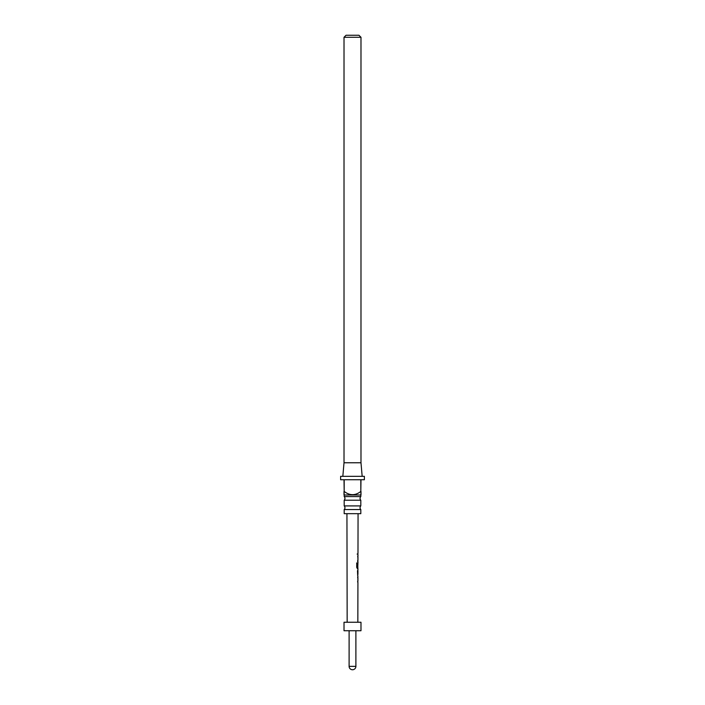 <?xml version="1.0" encoding="UTF-8"?>
<svg xmlns="http://www.w3.org/2000/svg" width="705" height="705" viewBox="0 0 705 705"><rect width="100%" height="100%" fill="white"/><g stroke="black" fill="none" stroke-linecap="round" stroke-linejoin="round"><path stroke-width="0.53" stroke-dasharray="3.52 2.64" d="M356.774 554.059L357.461 554.068L356.774 554.059M356.642 554.059L357.303 554.068L356.642 554.059M344.19 509.548L360.81 509.548M344.19 500.215L360.81 500.215M360.81 496.584L344.19 496.584M360.81 505.917L344.19 505.917M342.833 476.342L362.167 476.342L342.833 476.342M357.664 576.655L357.646 582.383M357.655 581.317L357.823 577.712M357.902 574.302L357.911 570.777M357.638 574.372L357.638 575.439M357.356 567.234L357.92 567.305L357.928 563.709M357.911 566.82L357.743 562.757L357.893 568.494L357.32 568.494M357.708 555.813L357.699 561.541M357.699 560.475L357.867 556.871M357.884 553.531L357.673 554.597M344.014 622.251L360.986 622.251M352.5 513.672L358.061 513.672L352.5 513.672M344.014 630.728L360.986 630.728M352.5 622.251L347.16 622.251L352.5 622.251M360.986 462.771L344.014 462.771M344.014 37.286L360.986 37.286M358.951 35.25L346.049 35.25M360.81 495.007L344.19 495.007M360.81 513.672L344.19 513.672M364.379 476.342L340.621 476.342M340.621 479.744L344.014 479.744L344.014 491.447L344.19 479.744L360.81 479.744L360.81 491.447L360.986 479.744L364.379 479.744M344.19 479.744L360.81 479.744L344.19 479.744M357.911 562.757L357.726 568.494L356.607 567.49L356.748 563.004M356.615 563.004L357.215 563.004L356.615 563.004M357.726 568.494L357.171 568.494M357.206 567.234L357.752 567.305L357.92 563.78M357.726 569.702L357.646 570.777M355.893 666.357L349.107 666.357"/><path stroke-width="1.06" d="M360.81 509.548L344.19 509.548L344.19 513.672L360.81 513.672L360.81 509.548A2.547 2.547 0 0 1 360.81 505.917L360.81 500.215L344.19 500.215A2.547 2.547 0 0 0 344.19 496.584L360.81 496.584L360.986 491.447L360.986 494.839M360.81 500.215A2.547 2.547 0 0 1 360.81 496.584M344.19 509.548A2.547 2.547 0 0 0 344.19 505.917L360.81 505.917M344.19 496.584L344.19 495.007L360.81 495.007M360.81 491.447L360.986 479.744L364.379 479.744L364.379 476.342L340.621 476.342L340.621 479.744L344.014 479.744L344.19 491.447C349.75 495.747 355.285 495.747 360.81 491.447L360.81 479.744L344.19 479.744L344.19 491.447C349.777 495.738 355.32 495.738 360.81 491.447M344.014 494.839L344.014 491.447L344.19 495.007M342.833 476.342L344.014 462.771L360.986 462.771L362.167 476.342M344.19 505.917L344.19 500.215M346.049 35.25L358.951 35.25L360.986 37.286L344.014 37.286L346.049 35.25M360.986 462.771L360.986 37.286M344.014 462.771L344.014 37.286M357.893 577.792L357.884 576.655L357.629 577.651M357.62 581.387L357.867 582.392L357.655 581.317M357.638 575.439L357.902 569.702M357.902 574.302L357.479 570.777L357.638 574.372M356.748 563.004L357.364 563.004L357.356 567.234L357.92 567.305L357.206 567.234L357.752 567.305L357.206 567.234L357.364 563.004L356.748 563.004L356.739 567.49L357.893 568.494L357.32 568.494M357.92 563.78L357.911 562.757M357.646 567.499L357.893 568.494M357.928 556.95L357.92 555.813L357.673 556.809M357.664 560.546L357.911 561.55L357.699 560.475M357.717 553.531L357.673 554.597M360.986 622.251L344.014 622.251L344.014 630.728L360.986 630.728L360.986 622.251M356.615 563.004L357.215 563.004M357.726 568.494L357.171 568.494L357.726 568.494M357.743 566.82L357.928 563.709M349.107 630.728L349.107 666.357L355.893 666.357L355.893 630.728M357.84 622.251L357.928 582.392M357.928 581.317L357.937 577.748M357.937 576.655L357.761 575.439M357.937 574.346L357.946 570.777M357.955 569.702L357.955 568.494M357.787 568.494L357.796 562.987M357.964 562.757L357.964 561.55M357.973 560.475L357.973 556.906M357.981 555.813L357.981 554.597M357.981 553.531L358.061 513.672M347.16 622.251L346.939 513.672M349.107 666.357A3.393 3.393 0 0 0 352.5 669.75A3.393 3.393 0 0 0 355.893 666.357M357.814 554.597L357.814 553.531M357.796 560.475L357.602 561.541M357.805 556.871L357.805 555.813M357.937 570.777L357.779 569.931M357.77 575.21L357.77 574.346M357.752 582.383L357.761 581.317M357.761 577.712L357.77 576.655"/></g></svg>
